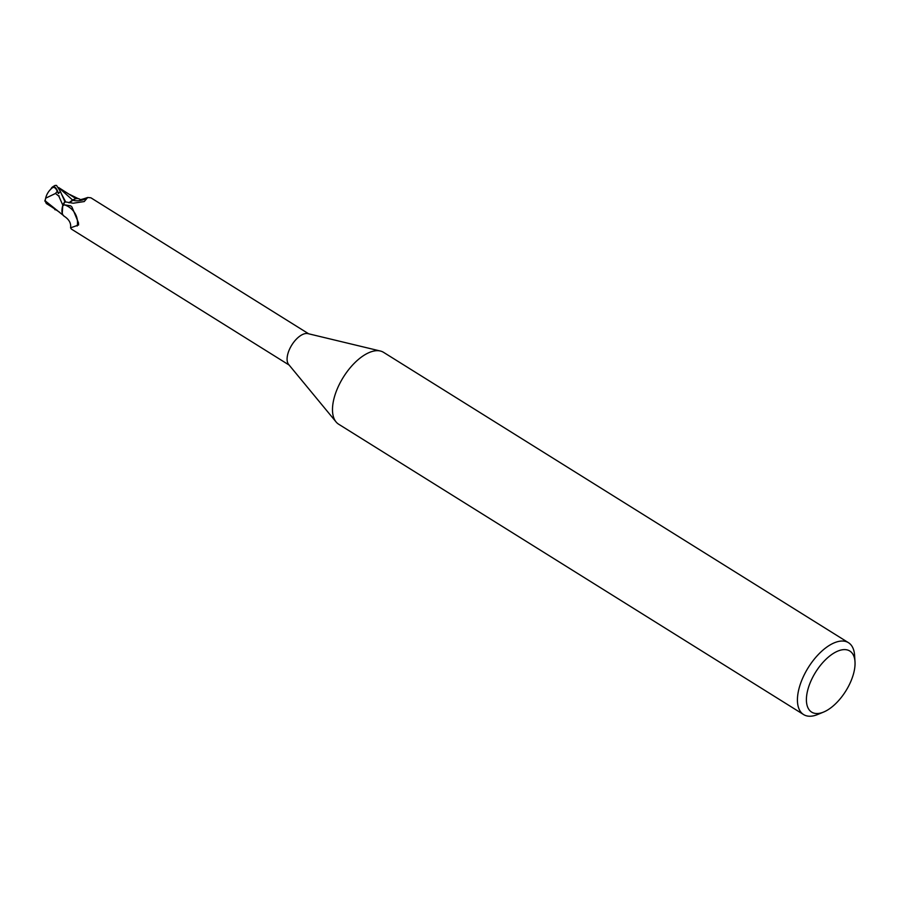 <?xml version="1.0" encoding="UTF-8"?>
<svg xmlns="http://www.w3.org/2000/svg" width="900" height="900" viewBox="0 0 900 900"><rect width="100%" height="100%" fill="white"/><g stroke="black" fill="none" stroke-linecap="round" stroke-linejoin="round"><path stroke-width="1.35" d="M823.601 712.058L817.661 714.51A42.367 20.925 -58 0 1 803.599 714.566L338.659 424.215A42.367 20.925 -58 0 1 336.071 421.931A42.367 20.925 -58 0 1 333.99 398.554A42.367 20.925 -58 0 1 380.351 351.022A42.367 20.925 -58 0 1 383.546 352.339L848.486 642.701A42.367 20.925 -58 0 1 854.595 655.357L855 661.781A36.011 17.786 -58 0 1 853.774 672.829A36.011 17.786 -58 0 1 823.601 712.058A36.011 17.786 -58 0 1 807.683 690.3A36.011 17.786 -58 0 1 833.895 653.096A36.011 17.786 -58 0 1 855 661.781M336.071 421.931L288.641 364.466A18.427 9.101 -58 0 1 287.741 354.296A18.427 9.101 -58 0 1 307.901 333.619L380.351 351.022M803.599 714.566A42.367 20.925 -58 0 1 798.93 688.905A42.367 20.925 -58 0 1 821.149 651.746A42.367 20.925 -58 0 1 848.486 642.701M61.92 211.59L62.449 213.862L61.92 211.59L62.786 205.099A18.956 9.36 -58 0 1 64.867 201.634L60.367 191.419L56.531 185.434L55.125 185.434A19.069 19.069 0 0 0 52.358 187.11A16.515 5.434 85.8 0 1 58.444 193.59L57.285 191.34A15.772 5.186 -94.2 0 0 52.391 187.819A18.405 18.405 0 0 0 45.428 199.282L45.731 198.157L55.53 193.455A18.124 8.955 -58 0 1 57.285 191.34M58.691 187.627L72.551 199.991L68.929 202.781L75.229 198.9A16.357 8.078 -58 0 1 79.954 199.328M308.655 333.799L90.9 197.809L87.705 197.482L84.251 201.555L73.226 203.22L65.047 201.847A18.427 9.101 -58 0 0 62.674 205.898L64.406 204.817L70.639 205.83L71.955 207.034L78.48 222.784L78.593 224.955L70.582 227.857L71.37 229.072L289.136 365.062M64.406 204.817A19.688 18.754 -178.8 0 1 77.164 226.035M70.582 227.857C71.201 223.357 69.165 219.555 64.496 216.439A16.357 8.078 -58 0 1 62.258 213.266A16.357 8.078 -58 0 1 62.674 205.898M75.229 198.9A16.357 8.078 -58 0 0 72.562 200.126A8.201 4.05 -58 0 1 69.154 202.815M69.075 202.804L72.608 200.047M59.085 195.829A19.069 9.416 122 0 0 58.837 196.178L62.786 205.099A18.956 9.36 -58 0 1 64.867 201.634L65.183 201.893M62.786 205.099L62.258 213.266M72.562 200.126A20.745 12.893 -38.5 0 0 86.422 198.495M50.873 189.124A16.515 5.434 85.8 0 1 52.358 187.11M55.53 193.455L58.837 196.178M45.337 200.25A18.461 11.992 152.3 0 0 45 201.386L45.428 199.282M45.416 201.026L55.305 208.924M76.073 198.686L58.669 187.583M59.524 212.197L51.502 206.775M44.887 200.329L46.282 203.49L57.038 210.24M62.876 204.84A19.069 9.416 -58 0 1 64.834 201.6M61.29 193.601L65.767 202.061M54.821 209.655L56.846 210.116M58.444 193.59A19.069 9.416 -58 0 1 60.367 191.419M80.224 199.519L79.875 199.294C79.672 199.969 82.282 199.373 87.705 197.482M54.72 208.496L63.709 215.708M69.773 194.501L78.176 198.619"/></g></svg>
